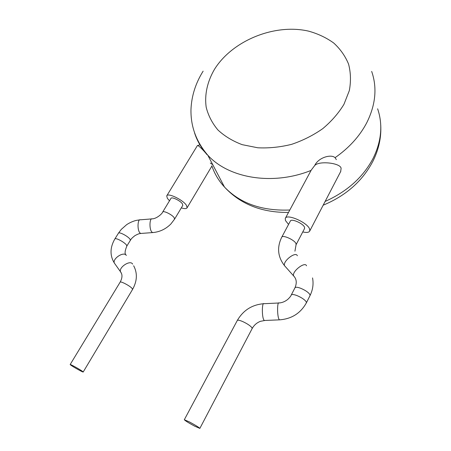<?xml version="1.0" encoding="UTF-8"?>
<svg xmlns="http://www.w3.org/2000/svg" width="451" height="451" viewBox="0 0 451 451"><rect width="100%" height="100%" fill="white"/><g stroke="black" fill="none" stroke-linecap="round" stroke-linejoin="round"><path stroke-width="0.68" d="M162.698 212.015L170.946 198.417C171.498 196.377 180.642 200.785 182.492 203.993L182.751 205.476M71.038 365.287C73.987 367.413 83.486 372.644 83.204 371.99L82.381 371.274C79.511 369.189 69.82 363.85 70.159 364.538L71.038 365.287M169.508 200.791L167.366 198.361L166.718 195.903C167.637 192.385 183.41 200.002 186.522 205.498L187.075 207.804C186.443 208.881 184.527 208.898 181.33 207.855M210.318 163.048L212.46 164.491M304.521 228.589L304.543 227.343C303.399 223.504 291.12 218.137 290.337 221.103L281.779 237.136M194.719 426.189C188.744 422.965 185.276 420.811 184.312 419.74L189.375 421.905C195.418 425.169 198.914 427.334 199.855 428.399L194.719 426.189M288.561 224.423L285.432 220.5L285.28 218.436C286.582 213.323 307.774 222.591 309.651 229.17L309.73 231.03C308.929 232.513 306.607 232.817 302.773 231.932M340.629 171.628L341.057 168.871C342.146 163.239 319.376 160.308 314.73 165.494L311.269 170.061L285.415 218.183M371.669 71.41C377.312 87.686 375.672 104.807 366.742 122.773C359.684 136.208 349.13 147.843 335.082 157.681L336.339 159.62M335.082 157.681C331.181 153.909 318.445 157.455 314.73 165.494M207.009 154.687C203.649 150.324 197.499 144.264 197.324 145.712M174.531 219.225L174.227 217.799C172.305 214.676 163.11 210.189 162.631 212.128C162.343 213.565 156.796 218.65 152.286 218.865C149.602 217.591 149.072 228.792 151.694 231.876L152.568 232.586L140.701 233.466L139.793 232.761C137.081 229.7 137.668 218.538 140.453 219.8L151.559 218.921M153.289 232.536L152.568 232.586C159.581 232.023 165.675 229.164 170.844 224.017L174.599 219.113L182.824 205.357M130.367 240.321L129.882 238.945C127.983 236.916 125.293 235.123 121.821 233.567C119.881 232.795 118.765 232.66 118.472 233.156L114.932 238.833M141.456 233.409L140.701 233.466C139.522 233.81 139.63 233.111 134.934 235.636C130.474 239.165 131.224 239.306 130.424 240.225L126.866 246.009L126.308 244.752C124.386 242.745 121.685 240.952 118.207 239.38C116.268 238.596 115.157 238.444 114.875 238.923C109.937 247.475 109.768 255.531 114.362 263.085L114.977 263.942M126.331 255.441L126.1 255.125C123.354 251.365 112.254 258.868 114.362 263.085L121.105 272.596M132.639 264.094L132.385 263.734C129.668 260.013 118.483 267.618 120.564 271.801L121.629 273.813C122.379 276.187 121.877 278.977 120.118 282.191L70.176 364.509M132.538 289.463L132.013 288.336C129.668 285.663 120.242 280.798 120.118 282.191M285.246 266.547L284.564 265.729C277.737 256.935 276.784 247.452 281.706 237.277C282.399 234.452 294.745 239.949 295.986 243.658L296.07 244.724L304.594 228.448M294.373 276.767L284.564 265.729C282.416 261.405 295.777 250.998 297.35 255.751M291.301 294.937L294.948 287.823C295.535 286.904 297.542 287.095 300.969 288.386C305.637 290.416 308.636 292.519 309.972 294.689L310.006 295.625M312.543 277.917C313.687 283.91 312.859 289.773 310.057 295.523L306.404 302.796C300.58 313.293 291.588 318.975 279.44 319.849L279.084 319.398C277.061 316.286 277.123 300.93 279.124 302.982C282.258 302.722 285.15 301.516 287.811 299.351C289.689 297.575 290.833 296.138 291.25 295.044C291.82 294.159 293.821 294.373 297.248 295.687C301.928 297.745 304.944 299.842 306.308 301.984L306.353 302.897M278.566 303.01L264.083 303.703C261.913 301.668 261.732 316.957 263.914 320.047L264.297 320.486L279.998 319.827M263.474 303.732C251.906 304.775 243.174 310.373 237.271 320.52C237.7 319.866 239.492 320.199 242.644 321.529C247.182 323.643 250.282 325.701 251.94 327.697L252.132 328.599M199.855 428.399L252.177 328.514C254.11 325.075 256.873 322.679 260.458 321.321L264.912 320.464M343.961 104.299L349.322 90.623C351.047 81.377 350.793 72.526 348.555 64.07C345.246 56.048 340.296 49.029 333.717 43.02C326.361 37.709 317.983 33.746 308.574 31.136C274.631 23.311 232.468 40.562 214.569 69.183C207.359 81.456 204.376 94.699 206.22 107.372C208.323 115.642 212.229 123.179 217.934 129.989C224.604 136.196 232.699 141.09 242.204 144.664L257.769 147.781C268.909 148.328 280.206 147.184 291.65 144.331C302.886 140.532 313.253 135.306 322.758 128.648C331.485 121.319 338.554 113.207 343.961 104.299M325.12 201.445C347.27 191.512 363.314 177.051 373.259 158.064C381.523 140.977 382.978 124.555 377.628 108.804M211.835 165.748C214.417 173.573 218.634 180.676 224.491 187.058C240.231 203.457 262.008 211.107 289.807 210.008M311.083 170.416C272.63 185.902 228.612 178.258 207.764 155.167C201.546 148.497 197.132 141.05 194.533 132.814M295.005 287.715C297.023 282.924 296.572 278.994 293.646 275.927C291.583 271.682 305.062 261.129 306.539 265.808M139.703 219.857L136.326 220.392C133.141 221.148 129.95 222.546 126.742 224.592L121.263 229.412L118.534 233.06M133.659 265.757C137.572 273.126 137.217 281.001 132.583 289.39L83.204 371.99M187.075 207.804L211.925 166.013M237.271 320.52L184.329 419.706M309.73 231.03L340.826 171.262M380.74 125.107C381.411 137.329 378.823 149.332 372.977 161.12C362.525 181.06 345.923 195.757 323.17 205.194M288.505 212.438C261.727 212.669 240.389 204.207 224.491 187.058L207.764 155.167C196.258 141.727 190.66 126.539 190.97 109.593C191.523 96.052 195.571 83.243 203.125 71.157M296.07 244.724L294.937 251.196M197.718 145.566L199.906 144.777M166.847 195.689L197.312 145.735M126.866 246.009C124.989 250.57 124.606 253.411 125.711 254.533"/></g></svg>
